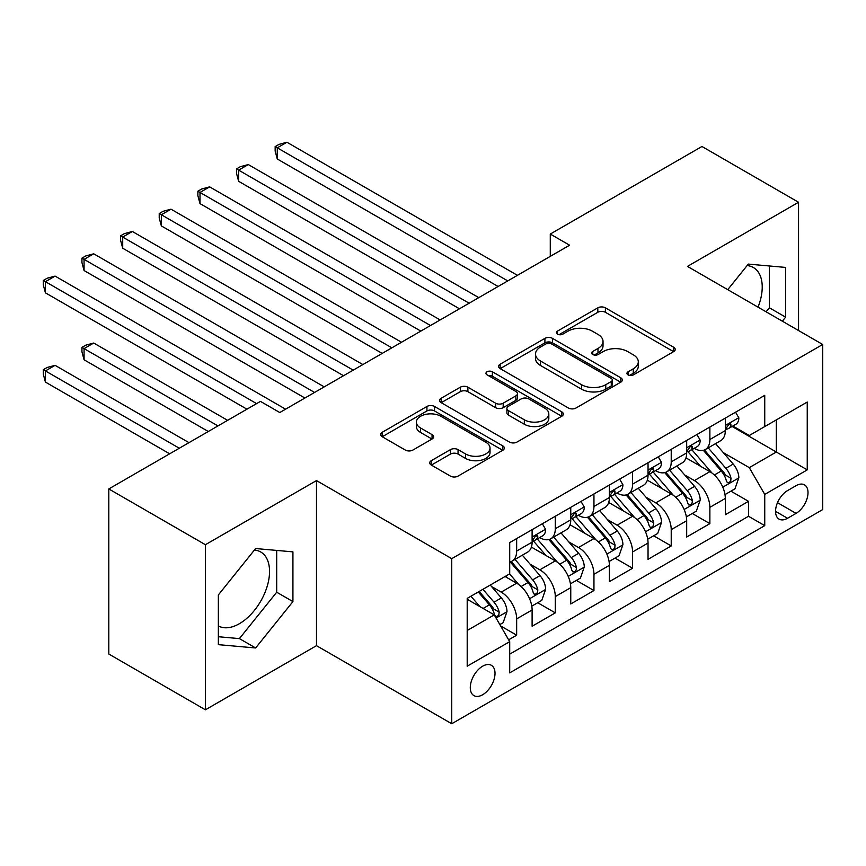 <?xml version="1.0" encoding="UTF-8"?>
<svg xmlns="http://www.w3.org/2000/svg" width="866" height="866" viewBox="0 0 866 866"><rect width="100%" height="100%" fill="white"/><g stroke="black" fill="none" stroke-linecap="round" stroke-linejoin="round"><path stroke-width="1.3" d="M628.056 374.891A3.756 2.165 0 0 0 633.371 374.891L673.661 351.628A5.369 3.096 0 0 0 675.231 349.431A5.369 3.096 0 0 0 673.661 347.244L605.388 307.831A5.369 3.096 0 0 0 597.811 307.831L557.509 331.093A3.756 2.165 0 0 0 556.405 332.631A3.756 2.165 0 0 0 557.509 334.157A3.756 2.165 0 0 0 562.813 334.157L568.031 331.148A17.168 9.905 0 0 1 592.312 331.148L597.995 334.438A17.168 9.905 0 0 1 603.028 341.442A17.168 9.905 0 0 1 597.995 348.446L592.777 351.455A3.756 2.165 0 0 0 591.684 352.992A3.756 2.165 0 0 0 592.777 354.53A3.756 2.165 0 0 0 598.092 354.53L603.31 351.52A17.168 9.905 0 0 1 627.579 351.52L633.273 354.8A17.168 9.905 0 0 1 638.296 361.804A17.168 9.905 0 0 1 633.273 368.819L628.056 371.828A3.756 2.165 0 0 0 626.952 373.354A3.756 2.165 0 0 0 628.056 374.891L628.056 371.828M218.351 625.945A42.629 24.605 120 0 0 239.406 623.693A42.629 24.605 120 0 0 267.248 586.13A42.629 24.605 120 0 0 260.72 551.978A42.629 24.605 120 0 0 254.431 550.04M482.654 694.748A17.482 10.1 120 0 0 494.075 679.334A17.482 10.1 120 0 0 491.401 665.326A17.482 10.1 120 0 0 482.654 666.192A17.482 10.1 120 0 0 471.234 681.596A17.482 10.1 120 0 0 473.908 695.615A17.482 10.1 120 0 0 482.654 694.748M747.109 265.591A42.629 24.605 -60 0 1 753.398 267.529A42.629 24.605 -60 0 1 758.042 307.149M431.3 460.68A5.369 3.096 0 0 0 429.731 462.866A5.369 3.096 0 0 0 431.3 465.053L450.45 476.116A5.369 3.096 0 0 0 458.038 476.116L502.789 450.277A5.369 3.096 0 0 0 504.369 448.09A5.369 3.096 0 0 0 502.789 445.893L434.526 406.479A5.369 3.096 0 0 0 426.938 406.479L382.177 432.318A5.369 3.096 0 0 0 380.607 434.505A5.369 3.096 0 0 0 382.177 436.702L405.32 450.06A5.369 3.096 0 0 0 412.898 450.06L432.058 438.997A5.369 3.096 0 0 0 433.628 436.81A5.369 3.096 0 0 0 432.058 434.624L420.584 427.999A14.354 8.281 0 0 1 416.384 422.132A14.354 8.281 0 0 1 425.238 414.478A14.354 8.281 0 0 1 440.87 416.275L485.815 442.234A14.354 8.281 0 0 1 490.026 448.09A14.354 8.281 0 0 1 481.16 455.743A14.354 8.281 0 0 1 465.529 453.946L458.038 449.616A5.369 3.096 0 0 0 450.45 449.616L431.3 460.68L431.3 465.053M316.491 480.576L205.404 544.714L108.802 488.944L108.802 654.036L205.404 709.806L316.491 645.668L451.738 723.749L451.738 558.657L316.491 480.576L316.491 645.668M798.549 330.541L798.549 202.265L687.452 266.403L822.7 344.484L451.738 558.657M798.549 202.265L701.947 146.484L550.278 234.058L550.278 256.368M108.802 488.944L260.46 401.38L279.783 412.53L569.601 245.208L550.278 234.058M568.41 408.016A5.369 3.096 0 0 0 575.998 408.016L620.749 382.177A5.369 3.096 0 0 0 622.329 379.979A5.369 3.096 0 0 0 620.749 377.793L552.486 338.379A5.369 3.096 0 0 0 544.898 338.379L500.137 364.218A5.369 3.096 0 0 0 498.567 366.405A5.369 3.096 0 0 0 500.137 368.591L568.41 408.016M488.554 375.703A3.756 2.165 0 0 1 492.364 376.234L492.364 371.774L561.774 411.848A5.369 3.096 0 0 1 563.344 414.035A5.369 3.096 0 0 1 561.774 416.221L517.013 442.061A5.369 3.096 0 0 1 509.435 442.061L441.162 402.647L441.162 398.263A5.369 3.096 0 0 0 439.592 400.46A5.369 3.096 0 0 0 441.162 402.647M441.162 398.263L460.311 387.21A5.369 3.096 0 0 1 467.9 387.21L495.59 403.199A5.369 3.096 0 0 0 503.178 403.199L515.876 395.859A5.369 3.096 0 0 0 517.446 393.673A5.369 3.096 0 0 0 515.876 391.475L487.049 374.837A3.756 2.165 0 0 1 485.956 373.3A3.756 2.165 0 0 1 488.272 371.298A3.756 2.165 0 0 1 492.364 371.774M508.645 639.812L516.656 635.179L500.624 625.923M491.498 586.52L501.197 592.128A21.856 12.622 60 0 1 516.656 618.898L532.114 609.967L532.114 626.259L555.301 612.868L537.721 602.725M530.144 564.21L539.843 569.817A21.856 12.622 60 0 1 555.301 596.587L570.759 587.657L570.759 603.948L593.946 590.558L576.355 580.415M568.789 541.899L578.488 547.507A21.856 12.622 60 0 1 593.946 574.277L609.393 565.346L609.393 581.638L632.581 568.248L615.001 558.105M607.423 519.589L617.122 525.197A21.856 12.622 60 0 1 632.581 551.967L648.039 543.047L648.039 559.328L671.226 545.937L653.646 535.794M646.068 497.279L655.768 502.886A21.856 12.622 60 0 1 671.226 529.656L686.684 520.737L686.684 537.017L709.871 523.638L709.871 507.346A21.856 12.622 -120 0 0 694.413 480.576L684.703 474.969M692.28 513.484L709.871 523.638M532.114 609.967A21.856 12.622 -120 0 0 516.656 583.197L505.062 576.507M570.759 587.657A21.856 12.622 -120 0 0 555.301 560.887L531.399 547.096M609.393 565.346A21.856 12.622 -120 0 0 593.946 538.576L570.045 524.785M648.039 543.047A21.856 12.622 -120 0 0 632.581 516.266L608.69 502.475M686.684 520.737A21.856 12.622 -120 0 0 671.226 493.956L647.324 480.165M796.038 485.707L787.54 490.611A16.941 9.786 120 0 0 776.466 505.538A16.941 9.786 120 0 0 779.064 519.113A16.941 9.786 120 0 0 787.54 518.279L796.038 513.376A16.941 9.786 120 0 0 807.101 498.437A16.941 9.786 120 0 0 804.503 484.863A16.941 9.786 120 0 0 796.038 485.707M451.738 723.749L822.7 509.576L822.7 344.484M467.196 630.491L494.248 614.882L509.706 641.652L509.706 672.882L764.743 525.64L764.743 494.41L749.285 467.64L723.348 452.669M509.706 641.652L467.196 666.192L467.196 598.374L509.706 573.833L509.706 542.592L764.743 395.351L764.743 426.581L807.242 402.041L807.242 469.87L764.743 494.41M539.637 537.57L539.843 537.689A21.856 12.622 60 0 0 550.776 538.771L566.234 529.84A21.856 12.622 -120 0 0 570.759 519.838L570.759 507.346M578.282 515.259L578.488 515.378A21.856 12.622 60 0 0 589.41 516.461L604.869 507.541A21.856 12.622 -120 0 0 609.393 497.528L609.393 485.036M616.928 492.949L617.122 493.068A21.856 12.622 60 0 0 628.056 494.15L643.514 485.231A21.856 12.622 -120 0 0 648.039 475.218L648.039 462.725M655.562 470.639L655.768 470.758A21.856 12.622 60 0 0 666.701 471.84L682.159 462.92A21.856 12.622 -120 0 0 686.684 452.907L686.684 440.415M509.706 654.144L748.505 516.266L748.505 501.327L725.318 514.707L725.318 498.426A21.856 12.622 -120 0 0 709.871 471.656L685.969 457.854M694.207 448.328L694.413 448.447A21.856 12.622 -120 0 0 705.335 449.53A21.856 12.622 -120 0 0 709.871 439.527L709.871 427.035M705.335 449.53L720.793 440.61A21.856 12.622 -120 0 0 725.318 430.597L725.318 418.105M516.656 538.576L516.656 551.068A21.856 12.622 60 0 1 512.131 561.081A21.856 12.622 60 0 1 509.706 561.958M512.131 561.081L527.589 552.151A21.856 12.622 -120 0 0 532.114 542.148L532.114 529.656M555.301 516.266L555.301 528.758A21.856 12.622 60 0 1 550.776 538.771M593.946 493.956L593.946 506.458A21.856 12.622 60 0 1 589.41 516.461M632.581 471.645L632.581 484.148A21.856 12.622 60 0 1 628.056 494.15M671.226 449.346L671.226 461.838A21.856 12.622 60 0 1 666.701 471.84M671.226 529.656L671.226 545.937M632.581 551.967L632.581 568.248M593.946 574.277L593.946 590.558M555.301 596.587L555.301 612.868M516.656 618.898L516.656 635.179M494.248 614.882L467.196 599.261M749.285 467.64L776.326 452.02L776.326 419.891L807.242 402.041M732.073 426.473L807.242 469.87M732.852 426.018L749.285 435.511L764.743 426.581M205.404 544.714L205.404 709.806M730.926 491.174L748.505 501.327M748.505 516.266L764.743 525.64M782.355 321.189L785.603 317.14L785.603 267.421L748.311 264.098L727.754 289.666M218.351 644.65L255.632 647.974L292.925 601.589L292.925 551.869L255.632 548.535L218.351 594.931L218.351 644.65M766.118 311.825L769.376 307.776L769.376 265.97M769.376 307.776L785.603 317.14M218.351 636.727L239.406 638.61L276.698 592.214L276.698 550.419M276.698 592.214L292.925 601.589M239.406 638.61L255.632 647.974M629.56 375.422L633.273 373.278A17.168 9.905 0 0 0 638.296 366.264L638.296 361.804M603.028 341.442L603.028 345.902A17.168 9.905 0 0 1 597.995 352.906L594.282 355.06M673.596 351.661L605.388 312.29A5.369 3.096 0 0 0 597.811 312.29L559.003 334.687M620.684 382.209L552.486 342.839A5.369 3.096 0 0 0 544.898 342.839L500.212 368.635M611.277 381.516A3.756 2.165 0 0 0 612.37 379.979A3.756 2.165 0 0 0 611.277 378.453L551.339 343.845A3.756 2.165 0 0 0 546.035 343.845L540.536 347.028A17.168 9.905 0 0 0 535.502 354.032A17.168 9.905 0 0 0 540.536 361.035L581.497 384.688A17.168 9.905 0 0 0 605.767 384.688L611.277 381.516L611.277 385.976A3.756 2.165 0 0 0 612.37 384.45L612.37 379.979M535.502 354.032L535.502 358.492A17.168 9.905 0 0 0 540.536 365.506L540.536 361.035M611.277 385.976L605.767 389.148A17.168 9.905 0 0 1 581.497 389.148L540.536 365.506M441.227 402.69L460.311 391.67L460.311 387.21M517.446 393.673L517.446 398.133A5.369 3.096 0 0 1 515.876 400.319L503.178 407.659A5.369 3.096 0 0 1 495.59 407.659L467.9 391.67A5.369 3.096 0 0 0 460.311 391.67M492.364 376.234L561.698 416.265M524.32 419.783A14.354 8.281 0 0 0 539.951 421.58A14.354 8.281 0 0 0 548.817 413.926A14.354 8.281 0 0 0 544.606 408.07L528.78 398.923A5.369 3.096 0 0 0 521.191 398.923L508.483 406.262A5.369 3.096 0 0 0 506.913 408.449A5.369 3.096 0 0 0 508.483 410.636L524.32 419.783L524.32 424.243A14.354 8.281 0 0 0 539.951 426.04A14.354 8.281 0 0 0 548.817 418.386L548.817 413.926M506.913 408.449L506.913 412.909A5.369 3.096 0 0 0 508.483 415.106L508.483 410.636M524.32 424.243L508.483 415.106M490.026 448.09L490.026 452.55A14.354 8.281 0 0 1 481.16 460.203A14.354 8.281 0 0 1 465.529 458.406L458.038 454.076A5.369 3.096 0 0 0 450.45 454.076L431.365 465.096M416.384 422.132L416.384 426.602A14.354 8.281 0 0 0 420.584 432.459L420.584 427.999M431.982 439.04L420.584 432.459M502.724 450.32L434.526 410.939A5.369 3.096 0 0 0 426.938 410.939L382.252 436.745M724.994 494.594L734.985 488.825L738.85 477.675A14.484 8.357 -120 0 0 733.21 464.079L715.554 443.63M712.014 473.063L691.837 449.703M700.529 466.265L688.816 452.702A34.705 20.037 -120 0 0 687.745 451.489M277.272 248.217L420.822 331.104L199.992 203.597L199.992 192.447L209.648 186.872L440.145 319.944M703.365 450.32L721.226 470.996A14.484 8.357 60 0 1 726.39 480.966L727.44 482.687L729.399 482.405L730.709 480.814L731.023 478.292A14.484 8.357 -120 0 0 725.87 468.311L708.215 447.874M704.415 449.984L723.608 472.197A7.383 4.254 60 0 1 725.47 475.077L731.023 478.292M735.559 412.194L738.85 417.888A14.484 8.357 60 0 1 735.851 424.286L728.512 428.529A14.484 8.357 -120 0 0 731.023 425.195L730.72 423.907L728.912 424.275L726.39 427.869A14.484 8.357 60 0 1 725.318 429.937M507.768 280.909L277.272 147.826L286.938 142.251L517.435 275.323M725.805 429.211L725.87 429.211A14.484 8.357 -120 0 0 728.512 428.529M498.112 286.484L277.272 158.987L277.272 147.826L275.15 146.603L279.014 144.373L286.938 142.251M277.272 158.987L275.15 151.063L275.15 146.603M686.359 516.905L696.34 511.135L700.204 499.985A14.484 8.357 -120 0 0 694.564 486.389L676.909 465.94M673.369 495.374L653.191 472.013M661.895 488.576L650.182 475.012A34.705 20.037 -120 0 0 649.099 473.799M238.637 270.528L382.187 353.415L161.347 225.907L161.347 214.757L171.013 209.182L401.51 342.254M664.731 472.63L682.581 493.306A14.484 8.357 60 0 1 687.745 503.276L688.806 504.997L690.765 504.716L692.075 503.124L692.389 500.602A14.484 8.357 -120 0 0 687.225 490.621L669.57 470.184M665.781 472.284L684.963 494.508A7.383 4.254 60 0 1 686.825 497.387L692.389 500.602M647.714 539.215L657.705 533.445L661.559 522.295A14.484 8.357 -120 0 0 655.919 508.699L638.264 488.251M634.735 517.684L614.557 494.324M623.249 510.875L611.537 497.322A34.705 20.037 -120 0 0 610.465 496.11M199.992 292.838L343.542 375.725L122.712 248.217L122.712 237.067L132.368 231.493L362.865 364.564M626.086 494.941L643.947 515.616A14.484 8.357 60 0 1 649.11 525.586L650.16 527.307L652.12 527.026L653.429 525.435L653.743 522.912A14.484 8.357 -120 0 0 648.58 512.932L630.924 492.494M627.136 494.594L646.328 516.818A7.383 4.254 60 0 1 648.19 519.697L653.743 522.912M609.069 561.525L619.06 555.755L622.925 544.606A14.484 8.357 -120 0 0 617.285 531.01L599.629 510.561M596.089 539.994L575.912 516.634M584.604 533.185L572.891 519.632A34.705 20.037 -120 0 0 571.82 518.42M161.347 315.148L304.897 398.024L84.067 270.528L84.067 259.378L93.723 253.803L324.22 386.875M587.44 517.251L605.302 537.916A14.484 8.357 60 0 1 610.465 547.897L611.515 549.618L613.474 549.336L614.784 547.745L615.098 545.223A14.484 8.357 -120 0 0 609.945 535.242L592.29 514.805M588.501 516.905L607.683 539.128A7.383 4.254 60 0 1 609.545 542.008L615.098 545.223M570.434 583.836L580.415 578.066L584.279 566.916A14.484 8.357 -120 0 0 578.64 553.32L560.984 532.871M557.444 562.305L537.266 538.944M545.97 555.496L534.257 541.943A34.705 20.037 -120 0 0 533.175 540.73M122.712 337.459L246.94 409.185L45.422 292.838L45.422 281.688L55.088 276.102L285.585 409.185M548.806 539.55L566.667 560.226A14.484 8.357 60 0 1 571.82 570.207L572.881 571.928L574.84 571.647L576.15 570.055L576.464 567.533A14.484 8.357 -120 0 0 571.3 557.552L553.645 537.115M549.856 539.215L569.038 561.439A7.383 4.254 60 0 1 570.9 564.318L576.464 567.533M696.924 434.505L700.204 440.188A14.484 8.357 60 0 1 697.206 446.596L689.866 450.84A14.484 8.357 -120 0 0 692.389 447.505L692.086 446.217L690.267 446.575L687.745 450.179A14.484 8.357 60 0 1 686.684 452.236M469.134 303.208L238.637 170.137L248.293 164.562L478.79 297.633M687.16 451.522L687.225 451.522A14.484 8.357 -120 0 0 689.866 450.84M459.467 308.794L238.637 181.297L238.637 170.137L236.505 168.913L240.369 166.683L248.293 164.562M238.637 181.297L236.505 173.373L236.505 168.913M658.279 456.815L661.559 462.498A14.484 8.357 60 0 1 658.561 468.907L651.221 473.15A14.484 8.357 -120 0 0 653.743 469.816L653.44 468.528L651.633 468.885L649.11 472.49A14.484 8.357 60 0 1 648.039 474.546M430.489 325.519L197.87 191.224L201.735 188.994L209.648 186.872M648.526 473.832L648.58 473.832A14.484 8.357 -120 0 0 651.221 473.15M199.992 203.597L197.87 195.684L197.87 191.224M619.634 479.125L622.925 484.808A14.484 8.357 60 0 1 619.926 491.217L612.587 495.46A14.484 8.357 -120 0 0 615.098 492.126L614.795 490.838L612.987 491.195L610.465 494.8A14.484 8.357 60 0 1 609.393 496.857M391.843 347.829L159.225 213.534L163.089 211.293L171.013 209.182M609.88 496.131L609.945 496.131A14.484 8.357 -120 0 0 612.587 495.46M161.347 225.907L159.225 217.994L159.225 213.534M580.999 501.436L584.279 507.119A14.484 8.357 60 0 1 581.281 513.527L573.942 517.771A14.484 8.357 -120 0 0 576.464 514.436L576.161 513.148L574.342 513.506L571.82 517.11A14.484 8.357 60 0 1 570.759 519.167M353.209 370.139L120.58 235.844L124.444 233.604L132.368 231.493M571.235 518.442L571.3 518.442A14.484 8.357 -120 0 0 573.942 517.771M122.712 248.217L120.58 240.304L120.58 235.844M531.789 606.146L541.78 600.376L545.634 589.226A14.484 8.357 -120 0 0 539.994 575.619L522.339 555.182M518.81 584.615L509.565 573.909M507.324 577.806L505.82 576.074M227.617 420.335L93.723 343.033L84.067 348.619L84.067 359.769L208.295 431.495M510.161 561.861L528.022 582.537A14.484 8.357 60 0 1 533.185 592.517L534.235 594.228L536.195 593.957L537.505 592.366L537.818 589.843A14.484 8.357 -120 0 0 532.655 579.863L514.999 559.425M511.211 561.525L530.403 583.738A7.383 4.254 60 0 1 532.265 586.628L537.818 589.843M84.067 359.769L81.945 351.845L81.945 347.385L217.961 425.92M81.945 347.385L85.81 345.155L93.723 343.033M542.354 523.746L545.634 529.429A14.484 8.357 60 0 1 542.636 535.837L535.296 540.081A14.484 8.357 -120 0 0 537.818 536.747L537.515 535.459L535.708 535.816L533.185 539.421A14.484 8.357 60 0 1 532.114 541.477M314.564 392.45L81.945 258.144L85.81 255.914L93.723 253.803M532.601 540.752L532.655 540.752A14.484 8.357 -120 0 0 535.296 540.081M84.067 270.528L81.945 262.615L81.945 258.144M499.855 624.581L503.135 622.686L507 611.526A14.484 8.357 -120 0 0 501.36 597.93L490.243 585.059M479.861 606.579L470.92 596.219M468.679 600.116L467.196 598.395M188.972 442.645L55.088 365.344L45.422 370.929L45.422 382.079L169.66 453.806M478.259 591.976L489.377 604.847A14.484 8.357 60 0 1 494.54 614.828L495.59 616.538L497.549 616.267L498.859 614.676L499.184 612.154A14.484 8.357 -120 0 0 494.021 602.173L482.903 589.302M479.158 591.467L491.758 606.048A7.383 4.254 60 0 1 493.62 608.939L499.184 612.154M45.422 382.079L43.3 374.155L43.3 369.695L179.316 448.231M43.3 369.695L47.165 367.465L55.088 365.344M256.596 403.61L43.3 280.454L47.165 278.224L55.088 276.102M45.422 292.838L43.3 284.925L43.3 280.454M501.197 592.128L516.656 583.197M539.843 569.817L555.301 560.887M578.488 547.507L593.946 538.576M617.122 525.197L632.581 516.266M655.768 502.886L671.226 493.956M694.413 480.576L709.871 471.656M709.871 439.527L725.318 430.597M516.656 551.068L532.114 542.148M555.301 528.758L570.759 519.838M593.946 506.458L609.393 497.528M632.581 484.148L648.039 475.218M671.226 461.838L686.684 452.907M709.871 507.346L725.318 498.426M777.506 502.67L796.038 513.376M775.557 511.362L787.54 518.279M633.273 373.278L633.273 368.819M592.777 354.53L592.777 351.455M597.995 352.906L597.995 348.446M557.509 334.157L557.509 331.093M597.811 312.29L597.811 307.831M605.388 312.29L605.388 307.831M673.661 351.628L673.661 347.244M500.137 368.591L500.137 364.218M544.898 342.839L544.898 338.379M552.486 342.839L552.486 338.379M620.749 382.177L620.749 377.793M581.497 389.148L581.497 384.688M605.767 389.148L605.767 384.688M467.9 391.67L467.9 387.21M495.59 407.659L495.59 403.199M503.178 407.659L503.178 403.199M515.876 400.319L515.876 395.859M561.774 416.221L561.774 411.848M450.45 454.076L450.45 449.616M458.038 454.076L458.038 449.616M465.529 458.406L465.529 453.946M432.058 438.997L432.058 434.624M382.177 436.702L382.177 432.318M426.938 410.939L426.938 406.479M434.526 410.939L434.526 406.479M502.789 450.277L502.789 445.893M722.785 487.168L738.752 477.956M725.87 468.311L733.21 464.079M714.32 474.979L721.226 470.996M738.752 417.715L725.318 425.466M729.161 424.113L731.023 425.195M684.151 509.479L700.107 500.267M687.225 490.621L694.564 486.389M675.675 497.29L682.581 493.306M645.506 531.789L661.472 522.577M648.58 512.932L655.919 508.699M637.04 519.6L643.947 515.616M606.86 554.099L622.827 544.887M609.945 535.242L617.285 531.01M598.395 541.91L605.302 537.916M568.226 576.41L584.182 567.187M571.3 557.552L578.64 553.32M559.75 564.221L566.667 560.226M700.107 440.025L686.684 447.776M690.516 446.423L692.389 447.505M661.472 462.336L648.039 470.086M651.871 468.733L653.743 469.816M622.827 484.646L609.393 492.397M613.236 491.044L615.098 492.126M584.182 506.956L570.759 514.707M574.591 513.354L576.464 514.436M529.581 598.72L545.548 589.497M532.655 579.863L539.994 575.619M521.115 586.531L528.022 582.537M545.548 529.267L532.114 537.017M535.946 535.664L537.818 536.747M496.077 618.053L506.902 611.807M494.021 602.173L501.36 597.93M483.131 608.462L489.377 604.847"/></g></svg>
